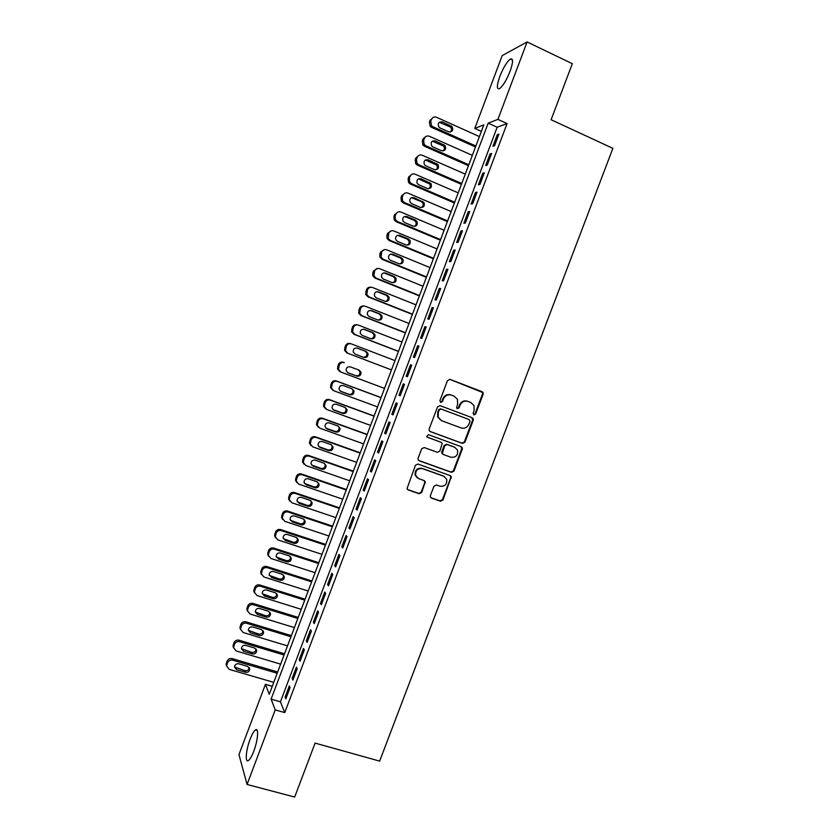 <?xml version="1.0" encoding="UTF-8"?>
<svg xmlns="http://www.w3.org/2000/svg" width="839" height="839" viewBox="0 0 839 839"><rect width="100%" height="100%" fill="white"/><g stroke="black" fill="none" stroke-linecap="round" stroke-linejoin="round"><path stroke-width="1.26" d="M473.878 414.886L475.619 414.047L483.138 394.236L483.075 392.61L482.079 391.687L450.008 379.385L447.491 380.581L439.919 400.591L440.685 402.384L442.436 401.545L443.422 398.955C445.152 395.442 447.827 394.162 451.445 395.117L454.13 396.134L457.486 399.374L457.58 404.304L456.615 407.943L457.349 408.666L459.101 407.827L460.076 405.247C461.796 401.745 464.46 400.465 468.047 401.42L470.71 402.426L473.972 405.52L474.108 410.554L473.144 413.113L473.878 414.886M473.584 414.728L475.01 413.816L482.519 394.026L482.456 392.411L449.652 379.291M440.402 402.238L441.88 401.325L442.856 398.745L443.422 398.955M457.066 408.509L458.514 407.597L459.489 405.027L460.076 405.247M250.116 739.243C252.036 734.24 253.818 731.136 255.455 729.93C258.978 727.182 258.013 740.271 253.766 751.23C251.826 756.233 250.053 759.337 248.428 760.522C244.831 763.228 245.953 749.919 250.116 739.243M499.834 76.391C503.358 67.613 506.84 61.834 510.301 59.066C513.353 57.943 513.279 62.023 510.081 71.284C506.515 80.135 503.022 85.914 499.614 88.598C496.562 89.679 496.636 85.609 499.834 76.391M430.397 495.587L430.355 496.919L431.487 498.083L440.496 501.24L442.982 500.013L451.309 476.699L450.228 475.619L417.958 464.051L415.441 465.278L407.009 488.665L408.173 489.903L419.185 493.762L421.692 492.535L425.3 481.775L424.177 480.6L418.724 478.67L415.672 475.472C415.326 470.438 417.602 468.162 422.52 468.655L443.768 476.258L446.694 479.205C447.208 484.302 444.974 486.641 439.982 486.211L436.458 484.963L433.962 486.19L430.397 495.587M527.102 41.95L572.324 63.701L551.108 119.725L612.879 148.346L379.648 761.12L315.097 743.102L294.667 797.05L247.065 784.475L238.958 754.618L265.428 684.32L269.256 694.314L483.82 124.875L474.78 128.409L502.194 55.605L527.102 41.95L497.905 119.369L488.183 123.165L271.102 699.149L275.202 709.888L247.065 784.475M507.092 123.564L497.16 127.245L280.436 701.824L284.767 712.605L507.092 123.564L497.905 119.369M284.767 712.605L275.202 709.888M462.446 443.432L464.921 442.226L473.259 420.245L473.227 418.703L472.2 417.717L440.066 405.646L437.549 406.852L429.149 429.044L429.138 430.449L430.25 431.582L462.446 443.432L461.859 443.149L464.334 441.943L472.661 420.003L471.801 417.57M462.268 449.201L453.941 471.14L451.466 472.357L419.196 460.768L418.063 459.583L418.105 458.241L421.692 448.76L424.209 447.544L437.339 452.315L439.846 451.099L442.226 443.401L441.136 442.31L427.471 437.297L426.684 436.5L428.456 434.675L461.209 446.694L462.268 447.722L462.268 449.201L461.681 448.907L453.375 470.815L453.941 471.14M494.549 145.724L498.932 134.093L497.307 134.67L492.933 146.248L494.549 145.724M487.249 165.084L491.623 153.464L490.028 153.957L485.666 165.524L487.249 165.084M479.95 184.423L484.323 172.824L482.75 173.233L478.398 184.79L479.95 184.423M472.661 203.741L477.034 192.152L475.493 192.488L471.14 204.024L472.661 203.741M465.372 223.038L469.746 211.459L468.235 211.711L463.883 223.237L465.372 223.038M458.104 242.314L462.467 230.756L460.989 230.924L456.647 242.44L458.104 242.314M450.837 261.569L455.199 250.022L453.752 250.116L449.41 261.621L450.837 261.569M443.579 280.813L447.932 269.267L446.516 269.277L442.184 280.771L443.579 280.813M436.332 300.026L440.674 288.501L439.29 288.427L434.959 299.911L436.332 300.026M429.086 319.219L433.427 307.703L432.075 307.556L427.754 319.03L429.086 319.219M421.849 338.4L426.191 326.895L424.87 326.665L420.549 338.117L421.849 338.4M414.623 357.55L418.955 346.056L417.665 345.752L413.344 357.194L414.623 357.55M407.408 376.69L411.729 365.206L410.47 364.818L406.16 376.25L407.408 376.69M400.193 395.798L404.513 384.335L403.286 383.863L398.976 395.284L400.193 395.798M392.988 414.896L397.308 403.444L396.113 402.898L391.803 414.298L392.988 414.896M385.793 433.962L390.104 422.52L388.939 421.902L384.64 433.291L385.793 433.962M378.599 453.018L382.909 441.587L381.776 440.884L377.477 452.273L378.599 453.018M371.415 472.053L375.725 460.632L374.613 459.856L370.324 471.224L371.415 472.053M364.241 491.067L368.552 479.656L367.472 478.796L363.182 490.154L364.241 491.067M357.078 510.06L361.378 498.66L360.33 497.726L356.051 509.074L357.078 510.06M349.926 529.031L354.215 517.653L353.198 516.635L348.919 527.962L349.926 529.031M342.773 547.982L347.063 536.614L346.067 535.523L341.798 546.839L342.773 547.982M335.631 566.912L339.91 555.554L338.956 554.39L334.688 565.696L335.631 566.912M328.489 585.821L332.768 574.484L331.845 573.236L327.577 584.531L328.489 585.821M321.358 604.72L325.637 593.383L324.745 592.061L320.488 603.346L321.358 604.72M314.247 623.587L318.516 612.271L317.645 610.865L313.387 622.139L314.247 623.587M307.126 642.443L311.395 631.138L310.556 629.649L306.308 640.912L307.126 642.443M300.026 661.268L304.284 649.973L303.477 648.421L299.229 659.674L300.026 661.268M292.926 680.083L297.184 668.798L296.408 667.162L292.161 678.405L292.926 680.083M289.34 685.893L285.103 697.125L285.837 698.877L290.084 687.602L289.34 685.893M272.266 686.302L265.428 684.32M481.366 131.377L474.78 128.409M497.16 127.245L488.183 123.165M280.436 701.824L271.102 699.149M497.307 134.67L498.513 135.215M490.028 153.957L491.235 154.502M482.75 173.233L483.967 173.767M475.493 192.488L476.709 193.012M468.235 211.711L469.452 212.236M460.989 230.924L462.205 231.438M453.752 250.116L454.969 250.62M446.516 269.277L447.743 269.78M439.29 288.427L440.517 288.931M432.075 307.556L433.302 308.049M424.87 326.665L426.097 327.147M417.665 345.752L418.892 346.234M410.47 364.818L411.697 365.29M398.976 395.284L400.213 395.746M391.803 414.298L393.04 414.76M384.64 433.291L385.877 433.742M377.477 452.273L378.714 452.714M370.324 471.224L371.572 471.665M363.182 490.154L364.43 490.584M356.051 509.074L357.288 509.493M348.919 527.962L350.167 528.381M341.798 546.839L343.046 547.248M334.688 565.696L335.936 566.105M327.577 584.531L328.825 584.93M320.488 603.346L321.736 603.734M313.387 622.139L314.646 622.528M306.308 640.912L307.556 641.3M299.229 659.674L300.488 660.041M292.161 678.405L293.419 678.772M285.103 697.125L286.361 697.482M467.858 401.346L467.449 401.199C463.862 400.255 461.209 401.524 459.489 405.027M451.246 395.043L450.868 394.907C447.26 393.952 444.586 395.232 442.856 398.745M429.82 431.351L461.859 443.149M470.008 421.367L469.263 419.594L441.052 409.023L439.29 409.862L438.262 412.589L438.252 417.256L441.733 420.748L461.031 427.921C464.617 428.844 467.271 427.565 468.98 424.073L470.008 421.367M441.115 420.475L437.696 417.014L437.706 412.358L438.734 409.631L440.496 408.792L469.263 419.594M418.619 460.433L450.889 472.032L453.375 470.815M440.968 442.226L427.082 437.077M450.879 457.234C455.955 457.654 458.167 455.273 457.528 450.082L454.665 447.26L447.218 444.534L444.722 445.75L442.331 453.427L443.432 454.528L450.879 457.234M442.877 454.224L441.775 453.123L441.796 451.707L444.167 445.457L446.652 444.251L454.088 446.967M461.681 448.907L461.062 446.642M444.355 476.521L443.768 476.258M417.403 477.947L415.158 475.126C414.812 470.102 417.088 467.837 421.996 468.33L443.212 475.923M407.471 489.452L418.671 493.395L421.178 492.168L424.744 482.761L424.293 480.642M430.795 497.642L439.951 500.862L442.426 499.635L450.732 477.769L450.239 475.619M475.87 145.976L432.924 126.762L431.487 125.682L430.732 121.34L431.445 119.442C432.525 117.24 434.214 116.506 436.49 117.271L479.405 136.589M475.482 146.982L431.592 127.36L430.166 126.28L429.411 121.959L430.124 120.071L431.445 119.442M450.249 132.069C451.77 130.569 451.885 128.912 450.595 127.119L439.279 122.284M440.056 127.968L448.687 131.828C452.462 131.996 453.563 130.223 452.001 126.521L442.342 121.896C438.598 121.686 437.465 123.438 438.944 127.14L440.056 127.968M468.791 164.738L425.793 145.755L424.209 144.497L423.601 140.354L424.314 138.456C425.394 136.243 427.082 135.519 429.358 136.264L472.326 155.362M468.445 165.661L424.492 146.269L422.919 145.011L422.3 140.889L423.013 139.001L425.772 136.568M443.044 150.978C444.639 149.573 444.838 147.937 443.632 146.08L432.284 141.162M432.945 146.919L441.576 150.737C445.257 150.947 446.4 149.227 445.006 145.567L435.221 140.858C431.571 140.616 430.407 142.315 431.707 145.955L432.945 146.919M461.733 183.489L418.671 164.717L416.962 163.29L416.469 159.347L417.182 157.449C418.262 155.236 419.951 154.502 422.237 155.236L465.267 174.113M461.419 184.328L417.403 165.157L415.693 163.741L415.211 159.798L415.913 157.91L418.818 155.446M435.84 169.877C437.497 168.555 437.78 166.94 436.668 165.031L425.3 160.018M425.824 165.86L434.476 169.625C438.073 169.866 439.248 168.188 438.01 164.591L428.1 159.798C424.544 159.525 423.349 161.172 424.492 164.759L425.824 165.86M454.675 202.209L411.561 183.668L409.736 182.084L409.348 178.308L410.061 176.41C411.152 174.208 412.83 173.474 415.116 174.197L458.199 192.855M454.392 202.975L410.323 184.024L408.499 182.451L408.121 178.697L408.824 176.809L411.886 174.313M428.624 188.744C430.365 187.506 430.722 185.912 429.694 183.951L418.346 178.854M418.724 184.769L427.387 188.502C430.9 188.765 432.106 187.128 431.015 183.594L421 178.717C417.528 178.413 416.291 180.028 417.298 183.552L418.724 184.769M447.627 220.919L404.461 202.587L402.531 200.857L402.238 197.259L402.951 195.361C404.031 193.159 405.719 192.414 408.006 193.127L451.151 211.564M447.376 221.601L403.244 202.87L401.325 201.14L401.042 197.564L401.745 195.676L404.975 193.159M421.409 207.59C423.234 206.446 423.664 204.873 422.72 202.849L421.283 201.612L411.404 197.679M411.624 203.667L420.297 207.348C423.726 207.642 424.964 206.048 424.01 202.566L413.9 197.616C410.502 197.291 409.243 198.864 410.114 202.325L411.624 203.667M440.59 239.608L397.361 221.496L395.347 219.619L395.138 216.189L395.851 214.302C396.931 212.099 398.619 211.344 400.906 212.047L444.104 230.264M440.36 240.206L396.176 221.706L394.173 219.828L393.963 216.42L394.666 214.532L398.095 211.994M414.172 226.404C416.092 225.366 416.616 223.803 415.745 221.716L414.235 220.363L404.492 216.493M404.534 222.534L413.218 226.184C416.574 226.488 417.843 224.936 417.004 221.517L415.483 220.154L406.8 216.504C403.486 216.158 402.206 217.689 402.951 221.087L404.534 222.534M433.553 258.276L390.271 240.384L388.174 238.37L388.751 233.211C389.831 231.008 391.519 230.253 393.816 230.945L437.067 248.942M433.354 258.79L389.118 240.51L387.031 238.507L386.894 235.245L387.597 233.368L391.247 230.819M406.946 245.198C408.95 244.264 409.558 242.712 408.771 240.562L407.188 239.105L397.602 235.287M397.455 241.391L406.149 244.988C409.432 245.324 410.722 243.803 409.998 240.436L408.415 238.979L399.721 235.36C396.469 235.004 395.169 236.493 395.809 239.828L397.455 241.391M426.527 276.922L383.182 259.251L381.021 257.112L381.661 252.099C382.741 249.896 384.43 249.141 386.727 249.823L430.04 267.599M426.359 277.352L382.06 259.303L379.91 257.164L379.836 254.06L380.539 252.182L384.419 249.634M399.71 263.96C401.818 263.131 402.51 261.611 401.787 259.387L400.151 257.825L390.733 254.081M390.376 260.226L399.081 263.782C402.311 264.128 403.611 262.638 402.993 259.335L401.346 257.772L392.642 254.207C389.464 253.839 388.142 255.287 388.677 258.569L390.376 260.226M419.51 295.548L376.113 278.097L373.89 275.842L374.582 270.966C375.662 268.774 377.351 268.008 379.648 268.679L423.013 286.235M419.374 295.905L375.012 278.076L372.81 275.821L372.789 272.853L373.491 270.976L377.613 268.449M392.463 282.691C394.676 281.988 395.452 280.478 394.812 278.181L393.124 276.534L383.884 272.853M383.308 279.041L392.033 282.554C395.19 282.9 396.511 281.453 395.977 278.202L394.288 276.555L385.573 273.032C382.448 272.654 381.116 274.07 381.567 277.289L383.308 279.041M412.494 314.164L369.045 296.922L366.779 294.552L367.503 289.822C368.583 287.63 370.272 286.854 372.579 287.515L415.997 304.861M412.389 314.436L367.975 296.828L365.72 294.468L366.444 289.749C367.325 287.829 368.793 287.001 370.838 287.253M385.216 301.39C387.534 300.813 388.405 299.334 387.838 296.954L386.097 295.213L377.047 291.626M376.25 297.845L384.975 301.306C388.09 301.662 389.422 300.247 388.971 297.048L387.23 295.307L378.504 291.825C375.442 291.448 374.089 292.832 374.456 295.999L376.25 297.845M405.489 332.747L361.987 315.737L359.669 313.262L360.434 308.658C361.515 306.455 363.203 305.69 365.51 306.329L408.992 323.455M405.415 332.947L360.948 315.558L358.641 313.094L359.407 308.5C360.361 306.476 361.924 305.658 364.084 306.067M377.969 320.058C380.392 319.617 381.346 318.159 380.854 315.695L379.081 313.88L370.24 310.399M369.202 316.618L377.938 320.037C380.99 320.404 382.332 319.009 381.965 315.873L380.193 314.048L371.457 310.608C368.436 310.231 367.073 311.584 367.367 314.698L369.202 316.618M398.494 351.321L354.928 334.52L352.579 331.961L353.376 327.462C354.457 325.27 356.145 324.494 358.452 325.133L401.986 342.039M398.452 351.436L353.922 334.268L351.583 331.709L352.37 327.241C353.418 325.092 355.075 324.305 357.341 324.882M370.702 338.673C373.24 338.4 374.299 336.984 373.89 334.415L372.076 332.517L363.444 329.171M362.154 335.38L370.901 338.757C373.911 339.124 375.264 337.76 374.97 334.667L373.156 332.768L364.409 329.37C361.441 328.982 360.067 330.325 360.298 333.377L362.154 335.38M347.881 353.292L391.488 369.905L347.881 353.292L345.5 350.639L346.318 346.255C347.398 344.063 349.097 343.287 351.405 343.906L394.991 360.602M363.339 357.246C366.035 357.215 367.23 355.841 366.916 353.114L365.08 351.142L356.722 347.954M346.906 352.957L344.535 350.324L345.353 345.951C346.423 343.77 348.112 342.994 350.419 343.612L350.828 343.738M355.117 354.11L363.874 357.445C366.832 357.813 368.206 356.481 367.964 353.439L366.119 351.468L357.362 348.122C354.446 347.734 353.062 349.034 353.229 352.044L355.117 354.11M384.514 388.405L340.844 372.034L338.432 369.307L339.281 365.028C340.351 362.836 342.05 362.049 344.368 362.668L343.403 362.301C341.095 361.682 339.407 362.469 338.337 364.65L337.488 368.919L339.9 371.635M347.629 372.621L355.851 375.704C358.756 376.061 360.12 374.76 359.952 371.782L358.347 369.863M348.08 372.831L356.858 376.124C359.774 376.491 361.148 375.18 360.969 372.191L359.102 370.146L350.335 366.842C347.451 366.454 346.067 367.744 346.171 370.702L347.86 372.736M381.063 397.581L336.397 380.958C334.09 380.361 332.401 381.147 331.321 383.329L330.461 387.492L332.894 390.282M377.54 406.915L333.817 390.764L331.374 387.964L332.234 383.78C333.314 381.598 335.013 380.801 337.33 381.409L381.032 397.665M340.288 391.11L348.867 394.278C351.73 394.645 353.104 393.355 352.988 390.429L351.782 388.698M341.064 391.53L349.842 394.781C352.726 395.148 354.1 393.858 353.985 390.911L352.086 388.814L343.308 385.552C340.466 385.164 339.071 386.422 339.124 389.338L340.403 391.194M374.121 416.008L329.391 399.605C327.084 399.007 325.396 399.804 324.326 401.986L323.445 406.066L325.637 408.813M370.576 425.415L326.791 409.474L324.326 406.611L325.207 402.521C326.287 400.329 327.986 399.532 330.304 400.13L374.058 416.165M333.062 409.621L341.893 412.84C344.724 413.208 346.098 411.939 346.025 409.054L345.039 407.439M334.048 410.208L342.836 413.417C345.678 413.774 347.063 412.505 347 409.61L345.081 407.45L336.292 404.23C333.482 403.853 332.076 405.09 332.087 407.964L333.125 409.642M367.178 434.413L322.407 418.231C320.089 417.644 318.401 418.451 317.331 420.622L316.439 424.618L318.38 427.292M363.612 443.894L319.774 428.163L317.289 425.237L318.18 421.23C319.26 419.049 320.959 418.242 323.277 418.829L367.094 434.654M325.868 428.121L334.918 431.382C337.718 431.739 339.103 430.501 339.082 427.649L338.243 426.139M327.032 428.865L335.841 432.033C338.652 432.389 340.036 431.141 340.015 428.278L338.075 426.076L329.276 422.898C326.497 422.52 325.102 423.747 325.071 426.569L326.151 428.226M360.256 452.798L315.422 436.836C313.104 436.259 311.416 437.067 310.346 439.248L309.444 443.149L311.164 445.75M356.659 462.352L312.758 446.841L310.262 443.852L311.164 439.93C312.244 437.738 313.943 436.93 316.272 437.507L360.13 453.123M318.705 446.589L327.955 449.903C330.723 450.26 332.118 449.033 332.129 446.222L331.436 444.827M320.037 447.512L328.846 450.627C331.625 450.983 333.02 449.756 333.041 446.935L331.09 444.68L322.27 441.545C319.523 441.167 318.117 442.373 318.054 445.163L319.177 446.799M353.334 471.161L308.448 455.42C306.13 454.864 304.431 455.671 303.361 457.842L302.449 461.681L303.98 464.187M349.706 480.789L305.763 465.488L303.246 462.457L304.158 458.597C305.239 456.416 306.938 455.608 309.266 456.164L353.177 471.57M311.573 465.037L321.001 468.403C323.739 468.76 325.133 467.554 325.186 464.775L324.62 463.506M313.041 466.127L321.861 469.2C324.609 469.557 326.014 468.34 326.067 465.561L324.095 463.264L315.275 460.171C312.559 459.803 311.143 460.989 311.038 463.747L312.202 465.341M346.423 489.515L301.474 473.983C299.156 473.437 297.457 474.245 296.387 476.426L295.475 480.191L296.817 482.603M342.773 499.205L298.768 484.124L296.24 481.041L297.163 477.255C298.233 475.073 299.932 474.255 302.26 474.811L346.234 489.997M304.463 483.463L314.059 486.893C316.764 487.239 318.159 486.043 318.254 483.306L317.803 482.163M306.046 484.732L314.887 487.763C317.614 488.109 319.009 486.914 319.103 484.166L317.121 481.827L308.291 478.775C305.595 478.419 304.179 479.593 304.043 482.31L305.249 483.872M339.512 507.847L294.51 492.535C292.192 491.99 290.493 492.808 289.424 494.989L288.501 498.681L289.696 501.009M335.831 517.6L291.783 502.729L289.235 499.604L290.168 495.891C291.238 493.71 292.937 492.892 295.276 493.426L339.302 508.403M297.373 501.869L307.116 505.361C309.801 505.697 311.196 504.522 311.321 501.816L310.965 500.799M299.072 503.316L307.923 506.305C310.619 506.641 312.024 505.456 312.139 502.75L310.147 500.369L301.306 497.37C298.642 497.013 297.226 498.167 297.048 500.852L298.296 502.372M332.611 526.158L287.557 511.056C285.229 510.532 283.53 511.35 282.47 513.531L281.537 517.16L282.596 519.393M328.909 535.985L284.799 521.323L282.25 518.156L283.173 514.506C284.253 512.325 285.952 511.507 288.291 512.031L332.37 526.798M290.315 520.264L300.184 523.798C302.837 524.134 304.242 522.97 304.4 520.306L304.127 519.414M292.098 521.879L300.96 524.826C303.624 525.162 305.039 523.987 305.186 521.313L303.183 518.901L294.332 515.933C291.689 515.586 290.273 516.73 290.074 519.383L291.353 520.862M325.721 544.448L280.614 529.566C278.286 529.052 276.587 529.881 275.517 532.052L274.584 535.628L275.528 537.778M321.987 554.348L277.824 539.896L275.265 536.698L276.199 533.111C277.269 530.93 278.978 530.101 281.317 530.615L325.448 545.172M283.267 538.648L293.251 542.225C295.894 542.56 297.3 541.407 297.478 538.764L297.279 538.009M285.134 540.421L294.007 543.326C296.649 543.651 298.065 542.497 298.244 539.844L296.23 537.4L287.358 534.485C284.746 534.139 283.32 535.282 283.1 537.893L284.421 539.33M318.83 562.728L273.671 548.056C271.333 547.552 269.634 548.381 268.574 550.552L267.641 554.076L268.48 556.142M315.076 572.691L270.861 558.459L268.291 555.219L269.225 551.684C270.294 549.503 272.004 548.675 274.343 549.178L318.537 563.525M276.251 557.012L286.34 560.641C288.952 560.966 290.357 559.823 290.567 557.211L290.42 556.572M278.17 558.942L287.053 561.805C289.686 562.13 291.102 560.987 291.301 558.365L289.277 555.89L280.404 553.016C277.803 552.681 276.377 553.803 276.125 556.393L277.489 557.778M311.951 580.976L266.739 566.524C264.4 566.031 262.701 566.87 261.632 569.041L260.698 572.502L261.453 574.505M308.175 591.013L263.907 576.991L261.317 573.719L262.261 570.247C263.331 568.066 265.04 567.227 267.379 567.72L311.626 581.857M269.256 575.376L279.418 579.025C282.019 579.34 283.425 578.218 283.655 575.627L283.561 575.114M271.228 577.442L280.121 580.263C282.722 580.588 284.138 579.455 284.369 576.854L282.334 574.358L273.451 571.527C270.871 571.191 269.445 572.313 269.172 574.872L270.567 576.215M305.081 599.214L259.807 584.982C257.468 584.5 255.769 585.339 254.71 587.499L253.766 590.918L254.458 592.848M301.274 609.324L256.954 595.501L254.364 592.208L255.308 588.789C256.377 586.608 258.076 585.769 260.426 586.251L304.725 600.168M262.271 593.718L272.518 597.399C275.098 597.704 276.503 596.581 276.755 594.033L276.692 593.624M264.285 595.931L273.189 598.71C275.769 599.025 277.185 597.892 277.436 595.333L275.402 592.816L266.498 590.016C263.939 589.691 262.513 590.803 262.219 593.341L264.285 595.931L263.645 594.62M298.223 617.431L252.885 603.409C250.546 602.937 248.847 603.786 247.788 605.947L246.844 609.313L247.474 611.191M294.384 627.603L250.012 614.001L247.411 610.687L248.354 607.31C249.424 605.129 251.134 604.279 253.483 604.762L297.835 618.469M255.308 612.051L265.617 615.742C268.176 616.057 269.592 614.935 269.864 612.407L269.833 612.124M257.342 614.4L266.257 617.137C268.826 617.441 270.242 616.329 270.525 613.791L268.47 611.243L259.566 608.495C257.017 608.17 255.591 609.271 255.276 611.788L257.342 614.4L256.744 613.015M291.364 635.637L245.974 621.825C243.635 621.363 241.936 622.213 240.866 624.373L239.933 627.698L240.499 629.523M287.504 645.873L243.069 632.48L240.468 629.135L241.412 625.81C242.481 623.629 244.191 622.779 246.54 623.241L290.944 636.738M248.354 630.372L258.727 634.074C261.275 634.378 262.691 633.277 262.985 630.771L262.964 630.582M250.41 632.847L259.335 635.543C261.894 635.836 263.31 634.735 263.603 632.218L261.558 629.649L252.633 626.943C250.106 626.639 248.68 627.719 248.344 630.215L250.41 632.847L249.844 631.389M284.515 653.812L239.073 640.22C236.724 639.769 235.025 640.618 233.966 642.779L233.022 646.061L233.546 647.844M280.625 664.121L236.137 650.938L233.536 647.582L234.469 644.289C235.539 642.118 237.248 641.258 239.608 641.709L284.064 654.997M241.422 648.683L251.847 652.396C254.374 652.679 255.79 651.588 256.105 649.103L256.094 649.019M243.488 651.274L252.424 653.927C254.962 654.221 256.388 653.12 256.703 650.634L254.637 648.044L245.712 645.38C243.195 645.076 241.768 646.156 241.412 648.62L243.488 651.274L242.943 649.743M277.667 671.976L232.172 658.594C229.823 658.154 228.124 659.014 227.065 661.174L226.121 664.404L226.614 666.145M273.755 682.348L229.215 669.375L226.603 665.998L227.547 662.747C228.607 660.576 230.326 659.716 232.676 660.157L277.195 673.245M234.49 666.984L244.967 670.686C247.474 670.969 248.889 669.889 249.225 667.435L249.791 669.019L247.736 666.418L238.79 663.796C236.294 663.502 234.857 664.572 234.501 667.015L236.577 669.69L245.523 672.291C248.04 672.584 249.466 671.483 249.791 669.019M475.01 413.816L475.619 414.047M441.88 401.325L442.436 401.545M458.514 407.597L459.101 407.827M481.46 391.488L482.079 391.687M482.519 394.026L483.138 394.236M472.661 420.003L473.259 420.245M464.334 441.943L464.921 442.226M440.496 408.792L441.052 409.023M438.734 409.631L439.29 409.862M437.706 412.358L438.262 412.589M450.889 472.032L451.466 472.357M440.58 442.027L441.136 442.31M446.652 444.251L447.218 444.534M444.167 445.457L444.722 445.75M441.796 451.707L442.352 452.011M421.996 468.33L422.52 468.655M424.744 482.761L425.268 483.107M450.732 477.769L451.298 478.104M442.426 499.635L442.982 500.013M439.951 500.862L440.496 501.24M430.952 497.705L431.487 498.083M432.924 126.762L431.592 127.36M430.732 121.34L429.411 121.959M440.968 122.504L442.342 121.896M449.568 126.374L450.963 125.777M425.793 145.755L424.492 146.269M424.314 138.456L423.013 139.001M423.601 140.354L422.3 140.889M433.878 141.392L435.221 140.858M442.478 145.21L443.852 144.686M418.671 164.717L417.403 165.157M417.182 157.449L415.913 157.91M416.469 159.347L415.211 159.798M426.799 160.259L428.1 159.798M435.41 164.025L436.752 163.584M411.561 183.668L410.323 184.024M410.061 176.41L408.824 176.809M409.348 178.308L408.121 178.697M419.72 179.095L421 178.717M428.341 182.829L429.652 182.462M404.461 202.587L403.244 202.87M402.951 195.361L401.745 195.676M402.238 197.259L401.042 197.564M412.652 197.92L413.9 197.616M421.283 201.612L422.562 201.318M397.361 221.496L396.176 221.706M395.851 214.302L394.666 214.532M395.138 216.189L393.963 216.42M405.583 216.724L406.8 216.504M414.235 220.363L415.483 220.154M390.271 240.384L389.118 240.51M388.751 233.211L387.597 233.368M388.038 235.098L386.894 235.245M398.525 235.507L399.721 235.36M407.188 239.105L408.415 238.979M383.182 259.251L382.06 259.303M381.661 252.099L380.539 252.182M380.948 253.986L379.836 254.06M391.477 254.28L392.642 254.207M400.151 257.825L401.346 257.772M376.113 278.097L375.012 278.076M374.582 270.966L373.491 270.976M373.869 272.853L372.789 272.853M384.44 273.021L385.573 273.032M393.124 276.534L394.288 276.555M369.045 296.922L367.975 296.828M367.503 289.822L366.444 289.749M366.8 291.71L365.741 291.626M377.403 291.752L378.504 291.825M386.097 295.213L387.23 295.307M361.987 315.737L360.948 315.558M360.434 308.658L359.407 308.5M359.732 310.535L358.704 310.378M370.377 310.451L371.457 310.608M379.081 313.88L380.193 314.048M354.928 334.52L353.922 334.268M353.376 327.462L352.37 327.241M352.674 329.349L351.667 329.108M363.518 329.171L364.409 329.37M372.076 332.517L373.156 332.768M346.318 346.255L345.353 345.951M345.616 348.133L344.651 347.828M365.08 351.142L366.119 351.468M344.368 362.668L343.403 362.301M339.281 365.028L338.337 364.65M338.568 366.905L337.635 366.517M355.851 375.704L356.858 376.124M337.33 381.409L336.397 380.958M332.234 383.78L331.321 383.329M331.531 385.657L330.629 385.195M348.867 394.278L349.842 394.781M330.304 400.13L329.391 399.605M325.207 402.521L324.326 401.986M324.504 404.388L323.623 403.853M341.893 412.84L342.836 413.417M323.277 418.829L322.407 418.231M318.18 421.23L317.331 420.622M317.478 423.097L316.628 422.489M334.918 431.382L335.841 432.033M316.272 437.507L315.422 436.836M311.164 439.93L310.346 439.248M310.472 441.796L309.643 441.104M327.955 449.903L328.846 450.627M309.266 456.164L308.448 455.42M304.158 458.597L303.361 457.842M303.456 460.464L302.669 459.699M321.001 468.403L321.861 469.2M302.26 474.811L301.474 473.983M297.163 477.255L296.387 476.426M296.461 479.121L295.695 478.282M314.059 486.893L314.887 487.763M295.276 493.426L294.51 492.535M290.168 495.891L289.424 494.989M289.465 497.758L288.731 496.835M307.116 505.361L307.923 506.305M288.291 512.031L287.557 511.056M283.173 514.506L282.47 513.531M282.481 516.373L281.768 515.377M300.184 523.798L300.96 524.826M281.317 530.615L280.614 529.566M276.199 533.111L275.517 532.052M275.496 534.967L274.825 533.898M293.251 542.225L294.007 543.326M274.343 549.178L273.671 548.056M269.225 551.684L268.574 550.552M268.532 553.541L267.882 552.398M286.34 560.641L287.053 561.805M267.379 567.72L266.739 566.524M262.261 570.247L261.632 569.041M261.569 572.104L260.939 570.887M279.418 579.025L280.121 580.263M260.426 586.251L259.807 584.982M255.308 588.789L254.71 587.499M254.605 590.635L254.018 589.345M272.518 597.399L273.189 598.71M253.483 604.762L252.885 603.409M248.354 607.31L247.788 605.947M247.662 609.156L247.096 607.793M265.617 615.742L266.257 617.137M246.54 623.241L245.974 621.825M241.412 625.81L240.866 624.373M240.72 627.656L240.174 626.219M258.727 634.074L259.335 635.543M239.608 641.709L239.073 640.22M234.469 644.289L233.966 642.779M233.777 646.135L233.273 644.625M251.847 652.396L252.424 653.927M232.676 660.157L232.172 658.594M227.547 662.747L227.065 661.174M226.855 664.593L226.373 663.009M236.063 668.085L236.577 669.69M244.967 670.686L245.523 672.291M255.455 729.93L257.195 730.412M510.301 59.066L512.493 60.104M482.456 392.411L483.075 392.61M472.63 418.451L473.227 418.703M437.696 417.014L438.252 417.256M441.775 453.123L442.331 453.427M461.681 447.439L462.268 447.722M424.775 481.418L425.3 481.775M450.742 476.363L451.309 476.699M431.487 125.682L430.166 126.28M450.595 127.119L452.001 126.521M424.209 144.497L422.919 145.011M443.632 146.08L445.006 145.567M416.962 163.29L415.693 163.741M436.668 165.031L438.01 164.591M409.736 182.084L408.499 182.451M429.694 183.951L431.015 183.594M402.531 200.857L401.325 201.14M422.72 202.849L424.01 202.566M395.347 219.619L394.173 219.828M415.745 221.716L417.004 221.517M388.174 238.37L387.031 238.507M408.771 240.562L409.998 240.436M381.021 257.112L379.91 257.164M401.787 259.387L402.993 259.335M373.89 275.842L372.81 275.821M394.812 278.181L395.977 278.202M366.779 294.552L365.72 294.468M387.838 296.954L388.971 297.048M359.669 313.262L358.641 313.094M380.854 315.695L381.965 315.873M352.579 331.961L351.583 331.709M373.89 334.415L374.97 334.667M345.5 350.639L344.535 350.324M366.916 353.114L367.964 353.439M338.432 369.307L337.488 368.919M359.952 371.782L360.969 372.191M331.374 387.964L330.461 387.492M352.988 390.429L353.985 390.911M324.326 406.611L323.445 406.066M346.025 409.054L347 409.61M317.289 425.237L316.439 424.618M339.082 427.649L340.015 428.278M310.262 443.852L309.444 443.149M332.129 446.222L333.041 446.935M303.246 462.457L302.449 461.681M325.186 464.775L326.067 465.561M296.24 481.041L295.475 480.191M318.254 483.306L319.103 484.166M289.235 499.604L288.501 498.681M311.321 501.816L312.139 502.75M282.25 518.156L281.537 517.16M304.4 520.306L305.186 521.313M275.265 536.698L274.584 535.628M297.478 538.764L298.244 539.844M268.291 555.219L267.641 554.076M290.567 557.211L291.301 558.365M261.317 573.719L260.698 572.502M283.655 575.627L284.369 576.854M254.364 592.208L253.766 590.918M276.755 594.033L277.436 595.333M247.411 610.687L246.844 609.313M269.864 612.407L270.525 613.791M240.468 629.135L239.933 627.698M262.985 630.771L263.603 632.218M233.536 647.582L233.022 646.061M256.105 649.103L256.703 650.634M226.603 665.998L226.121 664.404"/></g></svg>
